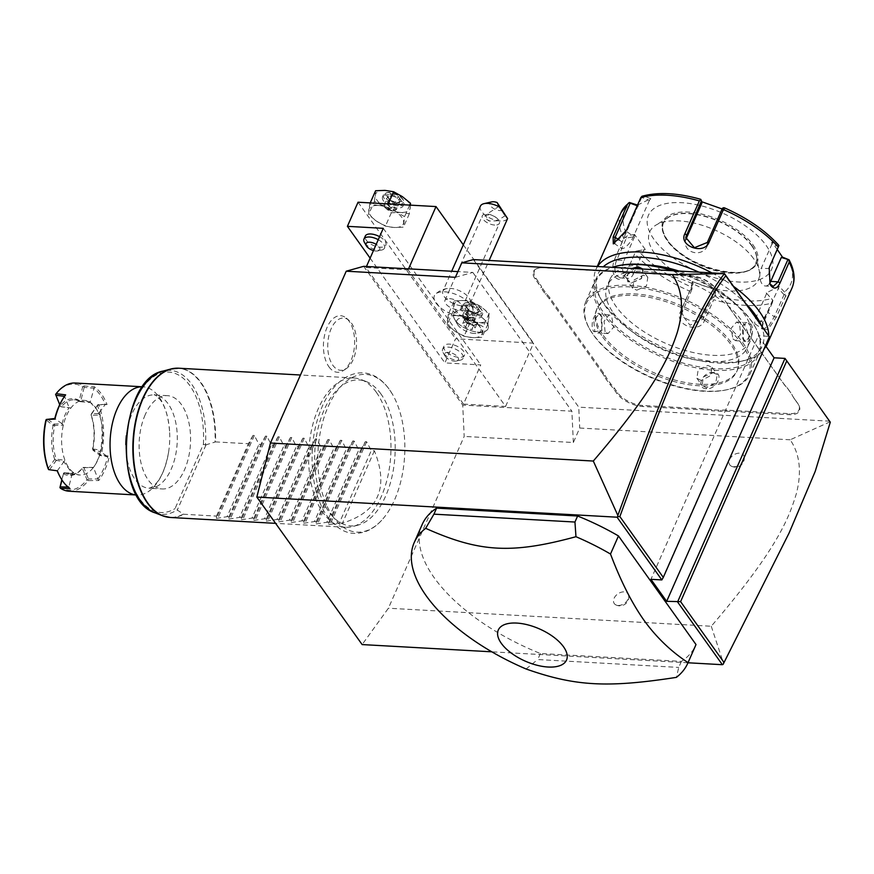 <?xml version="1.0" encoding="UTF-8"?>
<svg xmlns="http://www.w3.org/2000/svg" width="874" height="874" viewBox="0 0 874 874"><rect width="100%" height="100%" fill="white"/><g stroke="black" fill="none" stroke-linecap="round" stroke-linejoin="round"><path stroke-width="0.66" stroke-dasharray="4.37 3.28" d="M363.65 266.33L462.728 405.099L464.181 436.41L388.406 608.217L362.142 644.575M333.234 516.993A78.999 43.372 -86.8 0 1 328.1 406.716A78.999 43.372 -86.8 0 1 389.433 389.564A78.999 43.372 -86.8 0 1 392.207 393.835A78.999 43.372 -86.8 0 1 385.401 515.78A78.999 43.372 -86.8 0 1 333.234 516.993M328.952 366.84A28.318 15.546 93.2 0 0 343.449 370.5A28.318 15.546 93.2 0 0 354.298 347.852A28.318 15.546 93.2 0 0 349.097 321.162A28.318 15.546 93.2 0 0 346.377 318.169A28.318 15.546 93.2 0 0 326.111 329.815A28.318 15.546 93.2 0 0 328.952 366.84M687.98 662.776L491.811 651.818M422.218 524.433A149.498 70.597 -156.2 0 0 540.394 653.512L681.403 661.389A149.498 70.597 -156.2 0 0 695.78 645.088M830.191 421.771L790.194 439.786C799.918 454.152 801.95 472.189 796.28 493.886C788.796 518.511 777.062 549.484 711.261 626.243L388.406 608.217M711.261 626.243L723.563 663.519M790.194 439.786L579.724 428.031L573.344 442.506L464.181 436.41M618.115 605.453A8.412 5.801 -35.5 0 0 628.679 595.62A8.412 5.801 -35.5 0 0 624.102 591.884A8.412 5.801 -35.5 0 0 614.772 597.029A8.412 5.801 -35.5 0 0 615.766 604.841A8.412 5.801 -35.5 0 0 618.115 605.453M733.625 466.738A8.412 5.801 -35.5 0 0 744.189 456.905A8.412 5.801 -35.5 0 0 739.601 453.18A8.412 5.801 -35.5 0 0 730.271 458.315A8.412 5.801 -35.5 0 0 731.276 466.126A8.412 5.801 -35.5 0 0 733.625 466.738M573.344 442.506L571.88 411.195L462.728 405.099M455.398 277.298L472.812 272.426L457.91 271.596M472.812 272.426L571.88 411.195M505.598 406.443L533.522 343.143L455.551 338.784L444.91 362.907L480.776 364.906L463.493 404.094L505.598 406.443L408.092 269.869L408.551 268.842M463.493 404.094L365.988 267.52L408.092 269.869M474.451 333.453A13.121 6.194 23.8 0 1 457.452 324.287A13.121 6.194 23.8 0 1 463.406 317.983A13.121 6.194 23.8 0 1 478.81 325.041A13.121 6.194 23.8 0 1 477.728 333.223A13.121 6.194 23.8 0 1 474.451 333.453M444.724 291.807A20.91 9.876 23.8 0 1 473.063 310.51A20.91 9.876 23.8 0 1 462.313 316.454A20.91 9.876 23.8 0 1 440.07 307.375A20.91 9.876 23.8 0 1 435.634 294.003A20.91 9.876 23.8 0 1 444.724 291.807M473.38 259.578L578.752 407.164L579.724 428.031M829.819 421.181L578.752 407.164M765.471 345.733L758.359 335.769L650.944 579.32M661.858 579.932L769.273 336.381L758.359 335.769M628.34 272.273L627.761 272.437A38.5 18.179 23.8 0 1 621.152 271.639L611.986 271.126A38.5 18.179 23.8 0 1 605.999 271.213L543.584 267.728A20.561 9.712 -156.2 0 0 538.45 268.089A20.561 9.712 -156.2 0 0 535.085 278.893L538.242 283.318A38.5 18.179 23.8 0 1 540.798 287.732L541.716 287.207A39.243 18.529 -156.2 0 0 539.138 282.75L535.97 278.325A19.807 9.352 23.8 0 1 539.225 267.914A19.807 9.352 23.8 0 1 544.163 267.575L606.578 271.06A39.243 18.529 -156.2 0 0 612.619 270.973L621.665 271.475A39.243 18.529 -156.2 0 0 628.34 272.273L690.755 275.758A19.807 9.352 23.8 0 1 715.62 288.354L718.778 292.779A39.243 18.529 -156.2 0 0 722.612 297.313L727.179 303.693A39.243 18.529 -156.2 0 0 728.184 305.692A39.243 18.529 -156.2 0 0 729.757 308.161L783.257 383.096A39.243 18.529 -156.2 0 0 787.092 387.619L791.647 394.01A39.243 18.529 -156.2 0 0 792.663 396.009A39.243 18.529 -156.2 0 0 794.237 398.468L797.394 402.892A19.807 9.352 23.8 0 1 798.191 404.138A19.807 9.352 23.8 0 1 789.2 413.642L726.797 410.157A39.243 18.529 -156.2 0 0 720.744 410.245L711.698 409.742A39.243 18.529 -156.2 0 0 705.023 408.945L642.609 405.46A19.807 9.352 23.8 0 1 617.754 392.863L614.586 388.438A39.243 18.529 -156.2 0 0 610.751 383.904L606.195 377.524A39.243 18.529 -156.2 0 0 603.606 373.056L550.107 298.121A39.243 18.529 -156.2 0 0 546.283 293.598L541.716 287.207M627.761 272.437L690.176 275.922A20.561 9.712 -156.2 0 1 715.981 288.988L719.138 293.424A38.5 18.179 23.8 0 0 722.94 297.903L727.179 303.693M729.757 308.161L730.118 308.795A38.5 18.179 23.8 0 1 728.566 306.381A38.5 18.179 23.8 0 1 727.561 304.381M730.118 308.795L783.617 383.73A38.5 18.179 23.8 0 0 787.419 388.22L791.647 394.01M794.237 398.468L794.597 399.101A38.5 18.179 23.8 0 1 793.046 396.698A38.5 18.179 23.8 0 1 792.041 394.687M794.597 399.101L797.754 403.537A20.561 9.712 -156.2 0 1 798.585 404.826A20.561 9.712 -156.2 0 1 789.255 414.691L726.84 411.206A38.5 18.179 23.8 0 0 720.853 411.293L711.687 410.78L711.698 409.742M705.023 408.945L705.067 409.993A38.5 18.179 23.8 0 1 711.687 410.78M705.067 409.993L642.663 406.508A20.561 9.712 -156.2 0 1 616.858 393.431L613.701 389.006A38.5 18.179 23.8 0 0 609.899 384.516L605.278 378.049L606.195 377.524M603.606 373.056L602.721 373.624A38.5 18.179 23.8 0 1 605.278 378.049M602.721 373.624L549.222 298.69A38.5 18.179 23.8 0 0 545.42 294.21L540.798 287.732M788.588 534.112L815.005 471.731L830.158 421.869M611.986 271.126L612.619 270.973M545.42 294.21L546.283 293.598M609.899 384.516L610.751 383.904M720.853 411.293L720.744 410.245M787.419 388.22L787.092 387.619M722.94 297.903L722.612 297.313M602.743 337.036A76.617 36.184 -156.2 0 0 676.028 382.058A76.617 36.184 -156.2 0 0 736.782 371.526A76.617 36.184 -156.2 0 0 730.62 344.181A76.617 36.184 -156.2 0 0 657.346 299.159A76.617 36.184 -156.2 0 0 596.581 309.691A76.617 36.184 -156.2 0 0 602.743 337.036M603.41 335.529A76.617 36.184 -156.2 0 0 676.694 380.551A76.617 36.184 -156.2 0 0 737.448 370.019A76.617 36.184 -156.2 0 0 731.287 342.674A76.617 36.184 -156.2 0 0 658.002 297.652A76.617 36.184 -156.2 0 0 597.248 308.183A76.617 36.184 -156.2 0 0 603.41 335.529M741.261 343.231A88.58 41.832 23.8 0 1 726.742 389.782A88.58 41.832 23.8 0 1 593.435 334.971A88.58 41.832 23.8 0 1 589.874 329.422A88.58 41.832 23.8 0 1 634.087 287.196A88.58 41.832 23.8 0 1 741.261 343.231M742.605 342.379A89.694 42.356 23.8 0 1 749.816 374.389A89.694 42.356 23.8 0 1 727.889 389.52A89.694 42.356 23.8 0 1 592.9 334.021A89.694 42.356 23.8 0 1 589.294 328.395A89.694 42.356 23.8 0 1 585.678 302A89.694 42.356 23.8 0 1 656.811 289.665A89.694 42.356 23.8 0 1 742.605 342.379M672.554 270.7A89.694 42.356 23.8 0 1 751.771 321.577A89.694 42.356 23.8 0 1 755.376 327.204A89.694 42.356 23.8 0 1 758.993 353.599A89.694 42.356 23.8 0 1 687.86 365.922A89.694 42.356 23.8 0 1 602.066 313.22A89.694 42.356 23.8 0 1 594.855 281.199A89.694 42.356 23.8 0 1 612.204 267.335M750.777 323.839C755.988 331.082 748.395 348.3 743.599 340.117L742.922 324.964L750.777 323.839L749.892 324.407L750.864 334.95L745.893 341.264L742.736 338.686L742.616 325.499L746.931 322.604L749.892 324.407M593.894 331.759L601.749 330.634L601.072 315.481C596.276 307.298 588.683 324.505 593.894 331.759L594.779 331.191L597.74 332.994L602.055 330.099L601.924 316.912L598.777 314.334L593.807 320.649L594.779 331.191M713.665 372.521C702.63 371.079 695.059 388.296 706.487 388.799C716.997 389.509 724.568 372.291 713.665 372.521L703.395 376.902L702.051 385.51L706.443 387.761L715.708 382.954L717.27 374.651L713.086 372.685M642.827 269.039L641.625 278.38L631.006 283.067L625.609 277.484L632.131 268.449M674.4 270.809A88.58 41.832 23.8 0 1 751.236 320.627A88.58 41.832 23.8 0 1 754.797 326.177A88.58 41.832 23.8 0 1 710.584 368.402A88.58 41.832 23.8 0 1 603.399 312.368A88.58 41.832 23.8 0 1 617.929 265.805M613.384 312.925A76.617 36.184 -156.2 0 0 686.658 357.947A76.617 36.184 -156.2 0 0 747.423 347.415A76.617 36.184 -156.2 0 0 741.261 320.07A76.617 36.184 -156.2 0 0 667.976 275.048A76.617 36.184 -156.2 0 0 607.222 285.579A76.617 36.184 -156.2 0 0 613.384 312.925M648.093 265.019A76.617 36.184 -156.2 0 0 610.008 279.243A76.617 36.184 -156.2 0 0 616.17 306.599A76.617 36.184 -156.2 0 0 689.455 351.61A76.617 36.184 -156.2 0 0 750.209 341.079A76.617 36.184 -156.2 0 0 744.047 313.733A76.617 36.184 -156.2 0 0 678.901 271.06M760.959 324.724A89.694 42.356 23.8 0 1 740.256 361.486A89.694 42.356 23.8 0 1 605.256 305.987A89.694 42.356 23.8 0 1 601.651 300.361A89.694 42.356 23.8 0 1 603.246 266.832M698.927 272.175A89.694 42.356 23.8 0 1 746.014 303.802M768.759 335.66A93.431 44.126 23.8 0 1 768.607 338.642M766.072 346.574A93.431 44.126 23.8 0 1 744.091 360.612A93.431 44.126 23.8 0 1 603.464 302.797A93.431 44.126 23.8 0 1 599.717 296.942A93.431 44.126 23.8 0 1 595.948 269.443A93.431 44.126 23.8 0 1 597.532 266.515M621.021 212.601A93.431 44.126 -156.2 0 0 623.85 238.383L614.739 259.054C612.062 265.652 612.128 271.596 614.903 276.872C618.748 280.882 622.321 280.019 625.609 274.283L634.721 253.613A93.431 44.126 -156.2 0 0 689.575 291.064L680.453 311.734C673.701 325.106 699.637 334.316 704.553 320.387L713.665 299.716A93.431 44.126 -156.2 0 0 772.234 302.983L763.111 323.653L761.931 328.93L768.006 329.629L776.341 317.087L785.464 296.417A93.431 44.126 -156.2 0 0 791.997 288.016M689.575 291.064L691.247 289.076L691.148 286.847A90.667 42.815 23.8 0 1 638.26 250.74L645.263 249.483L634.513 234.429L634.622 236.592L626.418 238.067L616.683 260.124C614.302 265.969 614.302 271.18 616.683 275.736L620.278 277.899L625.708 274.196L625.129 275.244L634.721 253.613M788.075 259.108A90.667 42.815 23.8 0 1 784.491 292.058L785.464 296.417M769.808 283.821L768.661 268.613L778.395 246.555L771.851 244.261L761.287 268.198A11.209 6.151 -86.8 0 0 760.282 279.724A11.209 6.151 -86.8 0 0 765.384 286.006L773.261 286.443M711.884 272.896A93.431 44.126 23.8 0 1 733.614 286.421M623.85 238.383L627.521 235.696A90.667 42.815 23.8 0 1 631.094 202.735M626.418 238.067L625.675 237.007M625.708 274.196L626.123 273.344L633.497 273.759A11.209 6.151 93.2 0 1 628.155 278.347A11.209 6.151 93.2 0 1 623.053 272.065A11.209 6.151 93.2 0 1 624.058 260.539L616.683 260.124L614.739 259.054M638.26 250.74L635.824 251.231M772.234 302.983L772.933 300.459L771.425 298.547A90.667 42.815 23.8 0 1 714.954 295.401L716.068 290.113L692.252 281.559L693.148 283.329L691.847 289.523L691.247 289.076M691.847 289.523L681.436 314.159L690.023 325.226L703.046 319.086L712.769 297.04L713.763 297.149L713.665 299.716M714.954 295.401L713.763 297.149M784.491 292.058L779.313 286.421L766.236 292.921L772.933 300.459M772.55 300.372L762.827 322.43L761.789 327.105L762.773 329.192L768.508 326.33L774.309 316.727L784.044 294.669L785.289 294.32M779.313 286.421L767.405 312.007A11.209 3.616 -55.7 0 1 755.344 324.123L762.773 329.192M784.044 294.669L777.969 288.07M766.236 292.921L771.425 298.547M692.252 281.559L691.148 286.847M766.159 245.474A67.276 31.77 23.8 0 1 738.333 281.996A67.276 31.77 23.8 0 1 653.883 239.214A67.276 31.77 23.8 0 1 681.72 202.692A67.276 31.77 23.8 0 1 766.159 245.474M723.464 207.728L724.448 207.946A90.667 42.815 23.8 0 1 777.336 244.065L771.753 242.098L777.237 249.429M769.612 283.416A11.209 6.151 -86.8 0 1 765.384 286.006M777.336 244.065L778.887 245.561L778.395 246.555M771.753 242.098L771.851 244.261M637.507 205.084L650.78 198.66L649.426 200.299L641.691 197.469L641.778 196.333L644.171 196.246A90.667 42.815 23.8 0 1 700.631 199.403L701.604 201.675M641.691 197.469L626.647 231.588L614.4 243.475M637.692 205.15L637.944 206.002L622.059 242A11.209 3.616 124.3 0 0 621.48 248.413A11.209 3.616 124.3 0 0 633.552 236.297L626.647 231.588L626.363 230.365M637.222 205.74L637.944 206.002M650.78 198.66L644.171 196.246M722.11 208.962L724.764 210.011L724.448 207.946M634.513 234.429L627.521 235.696M634.622 236.592L624.058 260.539M635.857 251.286L644.062 249.811L633.497 273.759M645.263 249.483L644.062 249.811M751.673 245.725A50.452 23.827 23.8 0 1 756.447 255.995A50.452 23.827 23.8 0 1 755.737 263.74A50.452 23.827 23.8 0 1 715.719 270.678A50.452 23.827 23.8 0 1 667.463 241.027A50.452 23.827 23.8 0 1 663.399 223.012A50.452 23.827 23.8 0 1 668.643 217.276A50.452 23.827 23.8 0 1 710.813 218.303A50.452 23.827 23.8 0 1 751.673 245.725M753.628 258.682A59.421 28.066 -156.2 0 0 705.504 226.377A59.421 28.066 -156.2 0 0 655.839 225.164A59.421 28.066 -156.2 0 0 654.451 253.143A59.421 28.066 -156.2 0 0 719.815 289.884A59.421 28.066 -156.2 0 0 759.244 270.776A59.421 28.066 -156.2 0 0 753.628 258.682M724.764 210.011L722.765 210.743L722.394 208.329M722.765 210.743L706.88 246.741A11.209 9.778 -173.8 0 1 693.88 252.455A11.209 9.778 -173.8 0 1 685.271 241.77A11.209 9.778 -173.8 0 1 685.806 239.607M700.937 201.457L701.833 203.227M649.426 200.299L633.552 236.297M693.148 283.329L682.583 307.277A11.209 9.778 6.2 0 0 681.906 309.822A11.209 9.778 6.2 0 0 690.504 320.496A11.209 9.778 6.2 0 0 703.515 314.793L714.069 290.845L712.769 297.04M716.068 290.113L714.069 290.845M766.487 293.773L755.923 317.71A11.209 3.616 -55.7 0 0 755.344 324.123M732.947 338.904L735.602 340.685L740.573 334.381L739.59 323.828L736.64 322.036L731.101 328.307L732.947 338.904M641.516 268.974L642.609 270.088L641.276 278.697L631.585 282.914L627.401 280.947L627.772 274.425L634.284 268.569M636.775 290.179L646.465 285.962L647.798 277.353L643.417 275.102L634.153 279.92L632.59 288.212L636.775 290.179M605.07 331.759L604.098 321.217L609.069 314.902L611.724 316.694L613.57 327.291L608.031 333.562L605.07 331.759M701.254 380.485L696.862 378.245L698.206 369.636L707.896 365.419L712.081 367.386L710.518 375.678L701.254 380.485M463.329 244.84L533.522 343.143M366.446 266.494L365.988 267.52M383.271 228.333L480.776 364.906M370.128 258.147L444.91 362.907M444.833 350.212A11.209 5.299 23.8 0 1 443.926 346.202A11.209 5.299 23.8 0 1 452.819 344.662A11.209 5.299 23.8 0 1 463.548 351.25A11.209 5.299 23.8 0 1 464.444 355.259A11.209 5.299 23.8 0 1 455.562 356.8A11.209 5.299 23.8 0 1 444.833 350.212M379.589 236.69A11.209 5.299 23.8 0 1 384.91 241.115A11.209 5.299 23.8 0 1 385.816 245.124A11.209 5.299 23.8 0 1 376.923 246.665A11.209 5.299 23.8 0 1 366.195 240.077A11.209 5.299 23.8 0 1 365.299 236.067M358.045 202.222L455.551 338.784M456.96 315.601A18.682 8.827 23.8 0 1 474.396 321.861A18.682 8.827 23.8 0 1 482.262 332.874A18.682 8.827 23.8 0 1 472.692 337.626A18.682 8.827 23.8 0 1 455.256 331.366A18.682 8.827 23.8 0 1 447.39 320.354A18.682 8.827 23.8 0 1 456.96 315.601L466.345 315.252L474.396 321.861L483.202 326.778L482.066 337.288L472.692 337.626L464.061 336.282L455.256 331.366L447.193 324.767L448.329 314.247L456.96 315.601M378.333 205.466A18.682 8.827 23.8 0 1 395.769 211.727A18.682 8.827 23.8 0 1 403.624 222.739A18.682 8.827 23.8 0 1 394.054 227.491A18.682 8.827 23.8 0 1 376.618 221.231A18.682 8.827 23.8 0 1 368.752 210.219A18.682 8.827 23.8 0 1 378.333 205.466L387.706 205.117L395.769 211.727L404.575 216.632L403.438 227.153L394.054 227.491L385.423 226.148L376.618 221.231L368.555 214.622L369.702 204.112L378.333 205.466M454.229 300.874L463.613 300.536L472.233 301.88L481.05 306.796L489.101 313.395L487.965 323.915L479.334 322.561L469.961 322.899L461.898 316.301L453.093 311.384L454.229 300.874L448.329 314.247M472.233 301.88L466.345 315.252M453.093 311.384L447.193 324.767M469.961 322.899L464.061 336.282M487.965 323.915L482.066 337.288M489.101 313.395L483.202 326.778M463.613 300.536A18.682 8.827 23.8 0 1 481.05 306.796A18.682 8.827 23.8 0 1 488.905 317.808A18.682 8.827 23.8 0 1 479.334 322.561A18.682 8.827 23.8 0 1 461.898 316.301A18.682 8.827 23.8 0 1 454.032 305.288A18.682 8.827 23.8 0 1 463.613 300.536M480.831 312.073A11.209 5.299 -156.2 0 0 470.103 305.474A11.209 5.299 -156.2 0 0 461.21 307.025A11.209 5.299 -156.2 0 0 462.117 311.024A11.209 5.299 -156.2 0 0 472.834 317.612A11.209 5.299 -156.2 0 0 481.727 316.071A11.209 5.299 -156.2 0 0 480.831 312.073M463.045 308.915A11.209 5.299 23.8 0 1 462.149 304.906A11.209 5.299 23.8 0 1 464.881 303.016A11.209 5.299 23.8 0 1 481.76 309.953A11.209 5.299 -156.2 0 1 482.208 310.663A11.209 5.299 -156.2 0 1 482.667 313.963A11.209 5.299 -156.2 0 1 473.774 315.503A11.209 5.299 -156.2 0 1 463.045 308.915M466.039 302.754A10.095 4.763 23.8 0 0 464.378 308.063A10.095 4.763 -156.2 0 0 476.592 314.443A10.095 4.763 -156.2 0 0 481.629 309.636A10.095 4.763 -156.2 0 0 481.224 309.003A10.095 4.763 23.8 0 0 466.039 302.754L464.881 303.016M469.458 303.846L476.876 306.512L480.219 311.199L476.144 313.22L468.726 310.554L465.383 305.867L466.213 307.233L469.611 305.55L475.784 307.768L478.57 311.679L475.183 313.362L468.999 311.144L465.383 305.867L469.458 303.846L469.611 305.55L466.028 313.668L462.63 315.35L466.213 307.233M468.726 310.554L465.416 319.261L470.332 321.217L468.016 319.381L466.028 313.668L472.211 315.885L476.876 306.512M476.144 313.22L475.183 313.362L476.144 313.22L475.183 313.362L471.599 321.479L470.332 321.217M480.219 311.199L475.511 312.979M465.416 319.261L462.63 315.35L468.016 319.381L465.416 319.261L471.599 321.479L474.997 319.797L468.016 319.381L472.211 315.885L474.997 319.797L478.57 311.679M370.237 202.899L369.702 204.112M388.242 203.904L387.706 205.117M410.463 205.15L409.327 213.769L400.707 212.426L391.323 212.764L383.271 206.166L374.454 201.249L368.555 214.622M374.454 201.249L375.602 190.74M391.323 212.764L385.423 226.148M409.327 213.769L403.438 227.153M409.666 205.106L404.575 216.632M384.975 190.39A18.682 8.827 23.8 0 1 402.411 196.661A18.682 8.827 23.8 0 1 410.277 207.673A18.682 8.827 23.8 0 1 400.707 212.426A18.682 8.827 23.8 0 1 383.271 206.166A18.682 8.827 23.8 0 1 375.405 195.153A18.682 8.827 23.8 0 1 384.975 190.39M402.193 201.927A11.209 5.299 -156.2 0 0 391.476 195.339A11.209 5.299 -156.2 0 0 382.583 196.879A11.209 5.299 -156.2 0 0 383.478 200.889A11.209 5.299 -156.2 0 0 394.207 207.477A11.209 5.299 -156.2 0 0 403.1 205.936A11.209 5.299 -156.2 0 0 402.193 201.927M384.418 198.78A11.209 5.299 23.8 0 1 383.511 194.771A11.209 5.299 23.8 0 1 386.253 192.881A11.209 5.299 23.8 0 1 403.132 199.818A11.209 5.299 -156.2 0 1 403.58 200.528A11.209 5.299 -156.2 0 1 404.028 203.828A11.209 5.299 -156.2 0 1 395.135 205.368A11.209 5.299 -156.2 0 1 384.418 198.78M387.401 192.619A10.095 4.763 23.8 0 0 385.751 197.928A10.095 4.763 -156.2 0 0 397.954 204.308A10.095 4.763 -156.2 0 0 402.99 199.501A10.095 4.763 -156.2 0 0 402.586 198.868A10.095 4.763 23.8 0 0 387.401 192.619L386.253 192.881M390.82 193.711L398.238 196.377L401.592 201.053L397.517 203.085L390.099 200.419L386.756 195.732L387.575 197.098L390.973 195.415L397.157 197.633L399.942 201.544L396.545 203.227L390.372 201.009L386.756 195.732L390.82 193.711L390.973 195.415L387.39 203.533L384.003 205.215L387.575 197.098M390.099 200.419L386.789 209.126L391.694 211.082L389.378 209.247L387.39 203.533L393.573 205.751L398.238 196.377M397.517 203.085L396.545 203.227L397.517 203.085L396.545 203.227L392.972 211.344L391.694 211.082M401.592 201.053L396.872 202.834M386.789 209.126L384.003 205.215L389.378 209.247L386.789 209.126L392.972 211.344L396.359 209.662L389.378 209.247L393.573 205.751L396.359 209.662L399.942 201.544M456.545 361.038A7.473 3.529 -156.2 0 0 457.768 357.105A7.473 3.529 23.8 0 0 448.723 352.375A7.473 3.529 23.8 0 0 444.997 355.947A7.473 3.529 23.8 0 0 445.292 356.406A7.473 3.529 -156.2 0 0 456.545 361.038L460.38 360.164A11.209 5.299 -156.2 0 1 443.5 353.227A11.209 5.299 23.8 0 1 443.052 352.517A11.209 5.299 23.8 0 1 442.605 349.218A11.209 5.299 23.8 0 1 451.497 347.677A11.209 5.299 23.8 0 1 462.215 354.265A11.209 5.299 -156.2 0 1 463.122 358.274L464.444 355.259M460.38 360.164A11.209 5.299 -156.2 0 0 463.122 358.274M373.471 250.576A7.473 3.529 -156.2 0 0 377.907 250.904L381.741 250.03A11.209 5.299 -156.2 0 1 364.873 243.081A11.209 5.299 23.8 0 1 364.425 242.382M378.256 239.705A11.209 5.299 23.8 0 1 383.588 244.13A11.209 5.299 -156.2 0 1 384.484 248.129L385.816 245.124M381.741 250.03A11.209 5.299 -156.2 0 0 384.484 248.129M377.907 250.904A7.473 3.529 -156.2 0 0 379.141 246.971A7.473 3.529 23.8 0 0 376.202 244.381M488.02 328.733A18.682 8.827 -156.2 0 1 478.788 332.207A18.682 8.827 23.8 0 1 454.567 319.185A18.682 8.827 23.8 0 1 453.814 313.69A18.682 8.827 23.8 0 1 463.045 310.215A18.682 8.827 -156.2 0 1 481.541 317.229A18.682 8.827 -156.2 0 1 488.009 328.766L488.02 328.733A18.682 8.827 -156.2 0 0 481.563 317.196A18.682 8.827 -156.2 0 0 463.067 310.183A18.682 8.827 23.8 0 0 453.825 313.657A18.682 8.827 23.8 0 0 460.292 325.194A18.682 8.827 23.8 0 0 478.788 332.207A18.682 8.827 -156.2 0 0 483.442 331.923A18.682 8.827 -156.2 0 0 488.009 328.766M474.079 325.609L467.087 323.107L463.941 318.693L467.776 316.781L467.874 317.896L474.058 320.113L476.843 324.025L473.446 325.707L467.262 323.489L464.476 319.578L467.874 317.896L466.148 321.818L472.321 324.036L474.757 319.294L477.914 323.708L473.446 325.707L471.72 329.629L465.536 327.4L462.75 323.5L466.148 321.818M463.941 318.693L464.476 319.578L463.941 318.693M467.087 323.107L465.536 327.4M472.321 324.036L475.117 327.936L471.72 329.629M462.75 323.5L464.476 319.578M475.117 327.936L476.843 324.025M442.91 291.151A14.945 7.058 -156.2 0 1 447.335 288.486A14.945 7.058 -156.2 0 1 450.296 288.376A14.945 7.058 23.8 0 1 469.24 298.143A14.945 7.058 23.8 0 1 470.267 303.212A14.945 7.058 23.8 0 1 462.87 305.998A14.945 7.058 -156.2 0 1 448.078 300.383A14.945 7.058 -156.2 0 1 442.91 291.151L451.683 271.246M480.394 206.166A14.945 7.058 -156.2 0 0 485.562 215.397A14.945 7.058 -156.2 0 0 500.354 221.013A14.945 7.058 -156.2 0 0 507.586 218.544M502.572 210.153A7.473 3.529 23.8 0 1 492.357 207.684A7.473 3.529 23.8 0 1 491.712 201.894M499.36 206.122L485.19 215.179L489.298 221.035C485.802 218.97 484.447 217.069 485.223 215.332L490.631 214.72L494.804 216.632L497.131 218.795L497.23 220.794L489.298 221.035M494.75 225.066A9.341 4.414 23.8 0 1 485.507 221.559A9.341 4.414 23.8 0 1 482.273 215.791A9.341 4.414 23.8 0 1 486.884 214.054A9.341 4.414 23.8 0 1 489.287 214.414A9.341 4.414 23.8 0 1 495.656 217.222A9.341 4.414 23.8 0 1 499.371 223.329A9.341 4.414 23.8 0 1 494.75 225.066M449.586 298.624A9.341 4.414 23.8 0 1 458.839 302.131A9.341 4.414 23.8 0 1 462.073 307.899A9.341 4.414 23.8 0 1 457.452 309.636A9.341 4.414 23.8 0 1 448.198 306.129A9.341 4.414 23.8 0 1 444.975 300.361A9.341 4.414 23.8 0 1 449.586 298.624M681.403 661.389L678.737 667.419L676.389 677.372M540.394 653.512L537.729 659.542L678.737 667.419M526.082 668.981L537.729 659.542M380.933 393.956A73.099 40.138 93.2 0 0 365.988 381.457A73.099 40.138 93.2 0 0 319.392 423.191A73.099 40.138 93.2 0 0 328.919 511.869A73.099 40.138 93.2 0 0 357.969 525.154A73.099 40.138 93.2 0 0 393.245 470.441A73.099 40.138 93.2 0 0 380.933 393.956M376.388 392.35A74.749 41.034 -86.8 0 1 388.985 470.551A74.749 41.034 -86.8 0 1 352.91 526.498A74.749 41.034 -86.8 0 1 345.634 527.262A74.749 41.034 -86.8 0 1 323.205 512.918A74.749 41.034 -86.8 0 1 311.887 428.369A74.749 41.034 -86.8 0 1 353.959 377.994A74.749 41.034 -86.8 0 1 361.115 379.567A74.749 41.034 -86.8 0 1 376.388 392.35M374.378 450.776L342.477 523.122C378.518 511.88 389.149 487.768 374.378 450.776L371.264 450.602L366.621 441.752L365.299 441.676L360.656 450.012L358.788 449.913L354.145 441.053L352.823 440.977L348.18 449.312L346.312 449.214L341.679 440.354L340.347 440.288L335.703 448.624L333.835 448.515L329.203 439.655L327.87 439.589L323.227 447.925L321.37 447.816L316.727 438.966L315.405 438.89L310.751 447.226L308.893 447.127L304.25 438.267L302.928 438.191L298.274 446.527L296.417 446.428L291.774 437.568L290.452 437.492L285.798 445.838L283.941 445.729L279.298 436.869L277.976 436.803L273.322 445.139L271.464 445.03L266.821 436.181L265.499 436.104L260.845 444.44L258.988 444.331L254.345 435.481L253.023 435.405L216.424 518.38L216.468 516.086L183.616 514.251L175.051 508.581L203.391 444.309L205.51 444.986A72.116 39.592 93.2 0 0 163.001 371.1M216.424 518.38L227.076 516.676L258.988 444.331M265.499 436.104L228.901 519.08L228.944 516.785L227.076 516.676M228.901 519.08L239.552 517.375L271.464 445.03M277.976 436.803L241.377 519.779L241.421 517.474L239.552 517.375M241.377 519.779L252.029 518.074L283.941 445.729M290.452 437.492L253.853 520.467L253.897 518.173L252.029 518.074M253.853 520.467L264.505 518.763L296.417 446.428M302.928 438.191L266.33 521.166L266.373 518.872L264.505 518.763M266.33 521.166L276.982 519.462L308.893 447.127M315.405 438.89L278.806 521.865L278.85 519.571L276.982 519.462M278.806 521.865L289.458 520.161L321.37 447.816M327.87 439.589L291.282 522.565L291.326 520.27L289.458 520.161M291.282 522.565L301.934 520.86L333.835 448.515M340.347 440.288L303.759 523.253L303.802 520.959L301.934 520.86M303.759 523.253L314.411 521.559L346.312 449.214M352.823 440.977L316.235 523.952L316.268 521.658L314.411 521.559M316.235 523.952L326.887 522.248L358.788 449.913M365.299 441.676L328.711 524.651L328.744 522.357L326.887 522.248M328.711 524.651L339.363 522.947L371.264 450.602M342.477 523.122L339.363 522.947M253.023 435.405L248.38 443.741L215.528 441.905A74.749 41.034 93.2 0 0 200.998 382.55A74.749 41.034 93.2 0 0 178.58 368.205M205.51 444.986L215.528 441.905M216.468 516.086L248.38 443.741M145.193 414.768A46.715 25.652 93.2 0 0 140.976 462.794A46.715 25.652 93.2 0 0 162.247 488.948A46.715 25.652 93.2 0 0 184.501 469.841A46.715 25.652 93.2 0 0 188.718 421.814A46.715 25.652 93.2 0 0 167.447 395.66A46.715 25.652 93.2 0 0 145.193 414.768M125.823 444.702A46.715 25.652 93.2 0 0 148.962 488.205A46.715 25.652 93.2 0 0 171.228 469.098A46.715 25.652 93.2 0 0 168.179 403.886A46.715 25.652 93.2 0 0 154.174 394.917C154.272 393.901 156.37 395.627 160.477 400.095C165.568 407.131 168.627 417.991 169.654 432.641A54.188 29.749 -86.8 0 0 159.177 397.2A54.188 29.749 93.2 0 0 142.921 386.8A54.188 29.749 93.2 0 0 142.648 386.789L142.921 386.8M107.043 404.564L105.273 404.389L98.675 413.522L96.741 409.425L90.47 402.521A37.374 20.517 93.2 0 0 84.275 400.368A37.374 20.517 93.2 0 0 70.903 407.994A37.374 20.517 93.2 0 0 63.332 425.146A37.374 20.517 93.2 0 0 64.982 460.314A37.374 20.517 -86.8 0 0 73.929 472.856A37.374 20.517 93.2 0 0 80.113 475.008A37.374 20.517 93.2 0 0 93.485 467.382A37.374 20.517 93.2 0 0 94.086 466.574A37.374 20.517 93.2 0 0 101.056 450.23L100.455 451.508L93.07 450.35L100.302 455.583L101.231 454.928A54.188 29.749 93.2 0 0 98.893 404.804L107.043 404.564A54.188 29.749 93.2 0 0 101.471 393.977A54.188 29.749 93.2 0 0 94.392 386.832L83.871 385.926A54.188 29.749 93.2 0 0 75.24 383.02M169.654 432.641A54.188 29.749 -86.8 0 1 168.551 452.437A54.188 29.749 -86.8 0 1 136.879 495.012A54.188 29.749 -86.8 0 1 136.606 495.001L136.879 495.012M69.199 491.243A54.188 29.749 93.2 0 0 88.285 480.591L98.751 480.503A54.188 29.749 93.2 0 0 109.458 456.25L101.231 454.928M83.871 385.926L84.188 387.39L93.715 388.198A53.074 29.137 -86.8 0 1 105.273 404.389L97.964 404.607L90.972 414.932A38.5 21.14 -86.8 0 1 92.546 448.821L101.122 454.961M83.522 386.614L82.648 386.898L79.217 400.489L79.895 401.264L90.306 401.789L94.392 386.832M84.188 387.39L80.758 400.98M79.895 401.264L79.971 401.636A37.374 20.517 93.2 0 0 74.301 399.811A37.374 20.517 93.2 0 0 61.399 406.836L60.557 406.683L59.705 404.651M79.217 400.489A38.5 21.14 93.2 0 0 60.175 405.82M60.557 406.683L59.738 404.596M55.586 394.458A53.074 29.137 -86.8 0 1 82.648 386.898M65.637 394.873L64.578 396.348L69.155 407.688L70.903 407.994L61.399 406.836M48.103 468.519L54.712 459.396L56.297 459.156A37.374 20.517 -86.8 0 1 54.734 425.485L63.332 425.146L62.087 423.759L54.363 424.087L47.087 418.843L45.852 420.274M54.712 459.396A38.5 21.14 -86.8 0 1 53.128 425.507L46.191 419.99M54.734 425.485L53.128 425.507M49.468 469.83L56.067 460.685L56.231 459.243M57.247 470.878L63.846 461.756L54.636 460.052M61.803 479.75L63.638 472.943L73.929 472.856L72.225 473.5L63.846 461.756L64.982 460.314L56.297 459.156M49.457 469.797L48.452 468.606M68.052 487.058L68.806 487.069A53.074 29.137 -86.8 0 1 59.924 476.516M72.225 473.5L68.806 487.08L70.007 488.544M63.638 472.943L61.967 480.001M63.343 473.664A38.5 21.14 93.2 0 0 82.385 468.344L86.974 479.695A53.074 29.137 -86.8 0 1 59.913 487.255M64.457 472.626A37.374 20.517 93.2 0 0 70.128 474.451A37.374 20.517 93.2 0 0 83.041 467.426L82.385 468.344M86.974 479.695L88.285 480.591M87.859 479.782L88.46 478.985L97.943 478.919L93.485 467.382L83.041 467.426M98.751 480.503L97.943 478.919M82.986 467.535L83.871 467.634L88.46 478.985M83.871 467.634L93.376 467.568A38.5 21.14 -86.8 0 0 93.507 467.393A38.5 21.14 -86.8 0 0 100.455 451.519L107.721 456.763L109.458 456.25M97.943 478.93A53.074 29.137 93.2 0 0 107.721 456.774L100.346 455.594M100.302 455.583L99.494 454.338M98.893 404.804L97.222 405.722M99.833 454.054A53.074 29.137 93.2 0 0 97.582 405.809M90.972 414.932L91.246 415.27A37.374 20.517 -86.8 0 1 92.819 448.952L92.546 448.821M98.784 404.793L97.921 404.629L91.038 414.287M98.675 413.522L91.366 413.741L91.202 415.183M98.686 413.533L99.418 415.052A37.374 20.517 -86.8 0 0 97.222 410.299A37.374 20.517 -86.8 0 0 90.47 402.521L79.971 401.636M92.819 448.952L101.056 450.23A37.374 20.517 93.2 0 0 99.418 415.052L91.246 415.27M54.658 425.398L54.363 424.087M62.087 423.759L62.065 423.759A38.5 21.14 -86.8 0 1 69.155 407.688M60.557 406.628L69.177 407.699M62.065 423.759L54.8 418.504M54.319 424.076L52.997 424.917M72.247 473.479L63.66 473.282M92.786 449.028L93.07 450.339L92.677 449.411M228.944 516.785L260.845 444.44M241.421 517.474L273.322 445.139M253.897 518.173L285.798 445.838M266.373 518.872L298.274 446.527M278.85 519.571L310.751 447.226M291.326 520.27L323.227 447.925M303.802 520.959L335.703 448.624M316.268 521.658L348.18 449.312M328.744 522.357L360.656 450.012M351.446 323.074A26.165 14.366 -86.8 0 1 356.253 347.732A26.165 14.366 -86.8 0 1 346.235 368.653A26.165 14.366 -86.8 0 1 332.841 365.277A26.165 14.366 -86.8 0 1 330.219 331.071A26.165 14.366 -86.8 0 1 348.934 320.31A26.165 14.366 -86.8 0 1 351.446 323.074M606.578 271.06L605.999 271.213M544.163 267.575L543.584 267.728M535.97 278.325L535.085 278.893M539.138 282.75L538.242 283.318M550.107 298.121L549.222 298.69M614.586 388.438L613.701 389.006M617.754 392.863L616.858 393.431M642.609 405.46L642.663 406.508M726.797 410.157L726.84 411.206M789.2 413.642L789.255 414.691M797.394 402.892L797.754 403.537M783.257 383.096L783.617 383.73M718.778 292.779L719.138 293.424M715.62 288.354L715.981 288.988M690.755 275.758L690.176 275.922M601.072 315.481L601.432 316.115M769.186 267.684L768.661 268.613L761.287 268.198M614.903 276.872L616.683 275.736M680.453 311.734L682.124 311.581L682.583 307.277M704.553 320.387L703.046 319.086L703.515 314.793M763.111 323.653L762.827 322.43L755.923 317.71M776.341 317.087L774.309 316.727L767.405 312.007M752.907 244.742A51.391 24.264 23.8 0 1 731.647 272.633A51.391 24.264 23.8 0 1 667.135 239.946A51.391 24.264 23.8 0 1 688.395 212.054A51.391 24.264 23.8 0 1 752.907 244.742M751.793 245.452A50.452 23.827 23.8 0 1 755.857 263.456A50.452 23.827 23.8 0 1 715.839 270.394A50.452 23.827 23.8 0 1 667.583 240.743A50.452 23.827 23.8 0 1 663.53 222.739A50.452 23.827 23.8 0 1 703.537 215.802A50.452 23.827 23.8 0 1 751.793 245.452M706.88 246.741L707.35 242.437M619.163 240.022L622.059 242M743.599 340.117L743.239 339.483M631.006 283.067L631.585 282.914M706.487 388.799L706.443 387.761M467.776 316.781L474.757 319.294M170.244 517.463A74.749 41.034 93.2 0 0 183.616 514.251M183.256 514.141A74.683 41.002 -86.8 0 1 166.519 516.949M174.811 368.304A74.683 41.002 -86.8 0 1 215.08 441.971M155.091 512.852A72.116 39.592 93.2 0 0 176.767 510.154M205.991 444.942L177.149 510.329M203.391 444.309A70.313 38.598 93.2 0 0 163.973 372.379A70.313 38.598 93.2 0 0 126.511 457.31A70.313 38.598 93.2 0 0 175.051 508.581M167.447 395.66L154.174 394.917A46.715 25.652 93.2 0 0 131.908 414.025A46.715 25.652 93.2 0 0 126.337 435.58M254.345 435.481L217.746 518.457M266.821 436.181L230.223 519.156M279.298 436.869L242.699 519.844M291.774 437.568L255.175 520.543M304.25 438.267L267.652 521.243M316.727 438.966L280.128 521.942M329.203 439.655L292.604 522.63M341.679 440.354L305.081 523.329M354.145 441.053L317.557 524.029M366.621 441.752L330.033 524.728M539.225 267.914L538.45 268.089M798.191 404.138L798.585 404.826M793.046 396.698L792.663 396.009M728.566 306.381L728.184 305.692M737.448 370.019L736.782 371.526M726.742 389.782L727.889 389.52M749.816 374.389L758.993 353.599M601.618 316.344L601.924 316.912M585.678 302L594.855 281.199M754.797 326.177L755.376 327.204M750.209 341.079L747.423 347.415M610.008 279.243L607.222 285.579M740.256 361.486L744.091 360.612M770.125 284.432L769.502 283.296M595.948 269.443L597.248 266.504M761.931 328.93L761.789 327.105M613.308 243.89L615.165 243.42M620.278 277.899L628.155 278.347M663.399 223.012L663.53 222.739C661.465 227.458 662.809 233.271 667.572 240.164C684.637 267.389 750.471 283.624 755.857 263.456L755.737 263.74M668.643 217.276L655.839 225.164M756.447 255.995L759.244 270.776M685.271 241.77L685.74 237.444M614.061 243.343L621.48 248.413M681.906 309.822L681.436 314.159M601.651 300.361L599.717 296.942M743.053 339.254L742.736 338.686M735.602 340.685L745.893 341.264M736.64 322.036L746.931 322.604M589.874 329.422L589.294 328.395M647.798 277.353L642.609 270.088M632.59 288.212L627.401 280.947M609.069 314.902L598.777 314.334M608.031 333.562L597.74 332.994M696.862 378.245L702.051 385.51M712.081 367.386L717.27 374.651M597.248 308.183L596.581 309.691M461.21 307.025L462.149 304.906M481.727 316.071L482.667 313.963M481.629 309.636L482.208 310.663M466.093 306.381L469.076 310.554M468.999 310.499L475.827 312.958M382.583 196.879L383.511 194.771M403.1 205.936L404.028 203.828M402.99 199.501L403.58 200.528M387.455 196.246L390.438 200.419M390.372 200.365L397.2 202.823M442.605 349.218L443.926 346.202M444.997 355.947L443.052 352.517M457.452 324.287L454.567 319.185M477.728 333.223L483.442 331.923M464.4 319.021L467.317 323.107M467.262 323.074L473.872 325.445M473.664 325.456L477.138 323.73M473.063 310.51A22.429 22.429 0 0 0 469.24 298.143M447.335 288.486A22.429 22.429 0 0 0 435.634 294.003M470.267 303.212L489.123 260.463M505.391 215.572L497.23 220.794M490.631 214.72L489.287 214.414M494.804 216.632L495.656 217.222M462.073 307.899L499.371 223.329M444.975 300.361L482.273 215.791M615.766 604.841A8.904 8.904 0 0 0 628.679 595.62M731.276 466.126A8.904 8.904 0 0 0 744.189 456.905M392.207 393.835L389.334 389.4C366.61 357.914 333.289 374.596 320.124 411.873C307.003 445.401 310.172 493.297 327.663 516.829C335.889 527.634 344.727 533.151 354.167 533.369C366.02 533.555 376.432 527.688 385.401 515.78M357.969 525.154L352.91 526.498M365.988 381.457L361.115 379.567M353.959 377.994L300.448 375.012M345.634 527.262L275.594 523.351M168.551 452.437C165.754 467.404 161.351 478.023 155.321 484.294L151.136 487.605L148.962 488.205L162.247 488.948M97.222 410.299L96.741 409.425M74.301 399.811L84.275 400.368M70.128 474.451L80.113 475.008M94.086 466.574L93.507 467.393M346.235 368.653L343.449 370.5M348.934 320.31L346.377 318.169"/><path stroke-width="1.31" d="M491.811 651.818L362.142 644.575L256.836 497.077L270.459 443.02L346.235 271.202L363.65 266.33L457.91 271.596M256.836 497.077L617.066 517.2L617.678 516.676L617.842 515.431L593.304 461.046L270.459 443.02M789.069 533.074L723.104 664.36L789.069 533.074L815.224 471.359L830.3 422.197L785.005 358.406L677.579 601.957L722.372 664.699L687.98 662.776M617.066 517.2L661.858 579.932L650.944 579.32L666.665 601.345L680.595 601.64L724.033 662.481M687.805 663.18L695.78 645.088A149.498 70.597 -156.2 0 0 696.01 644.553L618.475 535.948A149.498 70.597 -156.2 0 0 577.605 516.01L436.596 508.133A149.498 70.597 -156.2 0 0 422.218 524.433L414.243 542.525A149.498 70.597 -156.2 0 0 426.272 595.882A149.498 70.597 -156.2 0 0 526.082 668.981C575.092 686.243 607.212 688.035 676.389 677.372A149.498 70.597 -156.2 0 0 687.805 663.18A149.498 70.597 -156.2 0 0 688.035 662.634C670.904 651.327 656.221 637.212 643.996 620.278C631.88 603.115 620.704 581.024 610.5 554.029A149.498 70.597 -156.2 0 0 575.966 536.712L574.95 522.04L433.941 514.163L425.66 528.322A149.498 70.597 -156.2 0 0 414.243 542.525M723.104 664.36L722.372 664.699M593.304 461.046C656.013 388.034 669.375 356.461 677.328 332.262C684.2 308.751 682.507 289.523 672.248 274.578L461.778 262.834L455.398 277.298L346.235 271.202M461.778 262.834L473.38 259.578L724.459 273.606L769.382 336.872L725.77 275.78C700.129 308.664 670.172 379.01 619.852 516.567L663.29 577.408L769.382 336.872M830.3 422.197L785.005 358.406L774.091 357.794L765.471 345.733M672.248 274.578L724.459 273.606M724.48 273.715L725.77 275.78M661.858 579.932L663.29 577.408M774.091 357.794L666.665 601.345M786.687 361.104L680.595 601.64M617.678 516.676L619.852 516.567M724.393 273.726C698.402 306.752 668.424 377.197 617.842 515.431M612.204 267.335A89.694 42.356 23.8 0 1 616.782 266.067A89.694 42.356 23.8 0 1 672.554 270.7M632.131 268.449L638.184 266.788L642.827 269.039M616.782 266.067L617.929 265.805A88.58 41.832 23.8 0 1 674.4 270.809M678.901 271.06A76.617 36.184 -156.2 0 0 648.093 265.019M746.014 303.802A89.694 42.356 23.8 0 1 754.961 314.345A89.694 42.356 23.8 0 1 760.959 324.724M603.246 266.832A89.694 42.356 23.8 0 1 698.927 272.175M733.614 286.421A93.431 44.126 23.8 0 1 759.408 311.505A93.431 44.126 23.8 0 1 768.759 335.66M768.607 338.642A93.431 44.126 23.8 0 1 766.935 344.859A93.431 44.126 23.8 0 1 766.072 346.574M766.935 344.859L791.997 288.016A93.431 44.126 -156.2 0 0 789.167 262.233L780.056 282.903C777.259 288.671 774.189 289.567 770.846 285.579L770.125 284.432L769.186 267.684L778.297 247.014A93.431 44.126 -156.2 0 0 723.454 209.563L709.022 242.284C704.116 255.35 678.246 245.965 684.921 233.631L699.353 200.911A93.431 44.126 -156.2 0 0 640.795 197.633L626.363 230.365L613.308 243.89L613.122 236.93L627.565 204.21A93.431 44.126 -156.2 0 0 621.021 212.601L597.248 266.504M789.167 262.233L789.004 259.698C794.532 270.197 795.537 279.636 791.997 288.016M782.492 257.142L781.29 257.469L789.036 259.786L782.492 257.142L777.215 249.407M787.824 259.775L778.1 281.832L773.261 286.443L769.808 283.821M597.532 266.515A93.431 44.126 23.8 0 1 711.884 272.896M637.692 205.15L629.422 202.473L627.565 204.21M781.29 257.469L770.726 281.417A11.209 6.151 -86.8 0 1 769.612 283.416M724.284 207.772C746.811 217.746 764.826 230.07 778.319 244.764L778.887 245.561L778.297 247.014M723.454 209.563L723.464 207.728L724.448 207.946M709.022 242.284L707.35 242.437L722.394 208.329L723.464 207.728M707.35 242.437L694.404 247.724L685.74 237.444L701.472 200.812L700.948 199.643L699.353 200.911M640.795 197.633L641.986 196.268C657.969 191.832 677.525 192.837 700.664 199.294M614.4 243.475L615.154 237.291L630.198 203.172L629.422 202.473M630.198 203.172L637.944 206.002M701.604 201.675L722.11 208.962M685.806 239.607A11.209 9.778 -173.8 0 1 685.959 239.225L701.833 203.227L701.472 200.812M634.284 268.569L638.228 267.837L641.516 268.974M408.551 268.842L436.017 206.57L463.329 244.84M436.017 206.57L358.045 202.222L347.404 226.333L383.271 228.333L366.446 266.494M347.404 226.333L370.128 258.147M373.471 250.576A7.473 3.529 -156.2 0 1 366.665 246.271A7.473 3.529 23.8 0 1 366.359 245.802L364.425 242.382A11.209 5.299 23.8 0 1 363.966 239.083L365.299 236.067A11.209 5.299 23.8 0 1 379.589 236.69M388.242 203.904L393.606 191.745L384.975 190.39L375.602 190.74L370.237 202.899M393.606 191.745L402.411 196.661L410.474 203.26L409.666 205.106M410.474 203.26L410.463 205.15M363.966 239.083A11.209 5.299 23.8 0 1 378.256 239.705M366.359 245.802A7.473 3.529 23.8 0 1 368.293 242.273A7.473 3.529 23.8 0 1 376.202 244.381M484.043 203.642L491.712 201.894A7.473 3.529 23.8 0 1 497.12 202.528L499.262 206.898A14.945 7.058 -156.2 0 0 487.779 203.391A14.945 7.058 -156.2 0 0 484.043 203.642A14.945 7.058 -156.2 0 0 480.394 206.166L451.683 271.246M497.12 202.528L507.586 218.544L499.262 206.898M489.123 260.463L507.586 218.544M504.276 214.239L499.36 206.122L504.276 214.239M696.01 644.553L688.035 662.634M618.475 535.948L610.5 554.029M436.596 508.133L433.941 514.163M577.605 516.01L574.95 522.04M563.522 646.782A37.287 17.611 -156.2 0 0 516.72 623.075A37.287 17.611 -156.2 0 0 501.294 643.308A37.287 17.611 -156.2 0 0 548.096 667.026A37.287 17.611 -156.2 0 0 563.522 646.782M575.966 536.712C511.64 554.182 479.52 552.39 425.66 528.322M142.648 386.789A54.188 29.749 93.2 0 0 117.094 408.966A54.188 29.749 93.2 0 0 120.623 484.611A54.188 29.749 -86.8 0 0 136.606 495.001L69.199 491.243A54.188 29.749 93.2 0 1 60.568 488.337L70.007 488.544A54.188 29.749 93.2 0 1 62.917 481.399A54.188 29.749 93.2 0 1 60.404 477.39A54.188 29.749 93.2 0 1 57.345 470.813L48.66 469.633L48.103 468.519A53.074 29.137 93.2 0 1 45.852 420.274L46.311 419.465L54.942 419.127A54.188 29.749 93.2 0 1 64.96 395.802A54.188 29.749 93.2 0 1 65.637 394.873L56.154 393.671A54.188 29.749 93.2 0 1 75.24 383.02L142.648 386.789M46.322 419.509A54.188 29.749 93.2 0 0 48.66 469.633L57.345 470.813M59.705 404.651L55.597 394.425L59.738 404.596M55.597 394.425L56.154 393.671M46.311 419.465L54.8 418.504A53.074 29.137 93.2 0 1 64.381 396.61A53.074 29.137 93.2 0 1 64.578 396.348L55.969 395.277M54.8 418.504L54.942 419.127M60.404 477.39L59.924 476.516A53.074 29.137 -86.8 0 1 57.247 470.878M68.806 487.069L60.24 486.873L59.945 487.594L61.803 479.75M60.568 488.337L59.945 487.594M60.24 486.873L61.967 480.001M780.056 282.903L778.1 281.832L770.726 281.417M770.846 285.579L770.125 284.301M684.921 233.631L686.429 234.92L685.959 239.225M613.122 236.93L615.154 237.291L619.163 240.022M638.184 266.788L638.228 267.837M300.448 375.012L178.58 368.205A74.749 41.034 93.2 0 0 136.497 418.58A74.749 41.034 93.2 0 0 147.815 503.118A74.749 41.034 93.2 0 0 170.244 517.463L162.695 515.813A74.683 41.002 -86.8 0 1 133.066 440.529A74.683 41.002 -86.8 0 1 170.9 369.003A74.683 41.002 -86.8 0 1 174.811 368.304M166.519 516.949A74.683 41.002 -86.8 0 1 162.695 515.813L155.091 512.852A72.116 39.592 93.2 0 1 126.468 440.157A72.116 39.592 93.2 0 1 163.001 371.1L170.9 369.003L178.58 368.205M126.337 435.58A46.715 25.652 93.2 0 0 125.823 444.702M628.482 203.052L621.021 212.601M275.594 523.351L170.244 517.463M163.001 371.1C119.345 378.77 112.549 500.365 155.091 512.852M64.381 396.61L64.96 395.802"/></g></svg>
